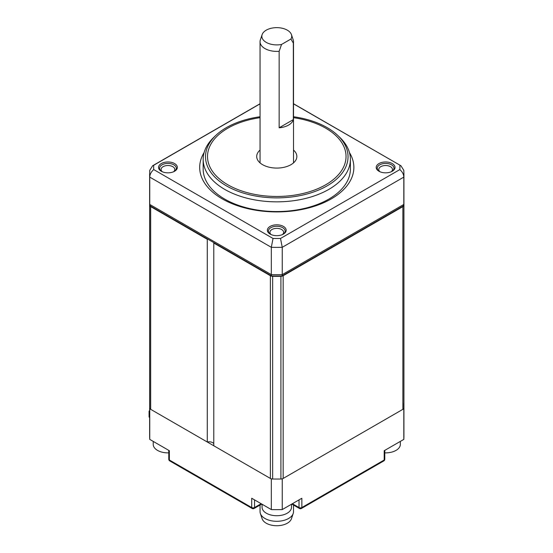 <?xml version="1.0" encoding="UTF-8"?>
<svg xmlns="http://www.w3.org/2000/svg" width="553" height="553" viewBox="0 0 553 553"><rect width="100%" height="100%" fill="white"/><g stroke="black" fill="none" stroke-linecap="round" stroke-linejoin="round"><path stroke-width="0.83" d="M169.778 460.925L252.113 508.463A2.005 1.161 120 0 1 251.698 507.543L169.363 460.006A2.005 1.161 180 0 1 168.776 459.184A2.005 2.005 0 0 0 169.778 460.925A2.005 1.161 120 0 1 169.363 460.006L169.363 450.716L149.752 439.393A127.149 73.411 0 0 1 149.635 436.241L149.635 405.639A127.149 73.411 0 0 0 149.697 408.024A3.346 1.929 180 0 0 150.679 409.331L207.278 442.006A5.018 2.896 180 0 1 213.783 443.651M213.97 242.719A5.018 2.896 180 0 1 213.783 243.05L213.783 445.766L270.389 478.442A3.346 1.929 180 0 0 272.643 479.009A127.149 73.411 0 0 0 280.917 479.009A3.346 1.929 180 0 0 283.171 478.442L402.881 409.331A3.346 1.929 180 0 0 403.856 408.024A127.149 73.411 0 0 0 403.925 405.639L403.925 202.923A127.149 73.411 0 0 0 403.918 202.108M213.783 243.05L270.389 275.733A3.346 1.929 0 0 0 272.643 276.293A127.149 73.411 0 0 0 280.917 276.293A3.346 1.929 0 0 0 283.171 275.733L402.881 206.615A3.346 1.929 0 0 0 403.856 205.315A127.149 73.411 0 0 0 403.925 202.923M207.278 442.006L207.278 239.297A5.018 2.896 180 0 1 207.852 239.186M149.642 202.108A127.149 73.411 0 0 0 149.635 202.923A127.149 73.411 0 0 0 149.697 205.315A3.346 1.929 0 0 0 150.679 206.615L207.278 239.297M403.925 173.967L403.925 201.285A127.149 73.411 180 0 1 403.808 204.444L403.808 177.119A127.149 73.411 0 0 0 403.925 173.967L403.794 170.317L400.918 165.748L293.512 103.853M282.009 275.961L282.244 274.627L403.808 204.444L403.282 205.944L282.009 275.961A126.609 73.1 0 0 1 271.544 275.961L150.278 205.944L149.752 204.444A127.149 73.411 180 0 1 149.635 201.285L149.635 173.967A127.149 73.411 0 0 0 149.752 177.119L271.316 247.309L273.037 238.467A123.132 71.088 180 0 0 280.516 238.467L399.854 169.571C402.418 171.9 403.738 174.416 403.808 177.119L282.244 247.309L280.516 238.467M149.752 198.133L149.752 177.119L149.752 204.444L271.316 274.627L271.316 247.309A127.149 73.411 0 0 0 282.244 247.309L282.244 274.627A127.149 73.411 180 0 1 271.316 274.627L271.544 275.961M260.048 103.853L153.706 165.25A123.132 71.088 180 0 0 153.706 169.571L273.037 238.467M399.854 165.25A123.132 71.088 180 0 1 399.854 169.571M378.964 163.57A9.401 5.426 0 0 0 378.964 171.25A9.401 5.426 0 0 0 392.264 171.25L392.264 171.25A9.401 5.426 0 0 0 392.264 163.57A9.401 5.426 0 0 0 378.964 163.57M270.134 226.405A9.401 5.426 0 0 0 270.134 234.085A9.401 5.426 0 0 0 283.426 234.085L283.426 234.085A9.401 5.426 0 0 0 283.426 226.405A9.401 5.426 0 0 0 270.134 226.405M161.296 163.57A9.401 5.426 0 0 0 161.296 171.25A9.401 5.426 0 0 0 174.596 171.25L174.596 171.25A9.401 5.426 0 0 0 174.596 163.57A9.401 5.426 0 0 0 161.296 163.57M349.448 152.552A77.088 44.51 180 0 1 331.288 198.88A77.088 44.51 180 0 1 235.64 205.052A77.088 44.51 180 0 1 204.112 152.552M153.706 165.25L152.642 165.748L149.766 170.317L149.635 173.967M153.706 169.571C151.121 171.928 149.801 174.444 149.752 177.119M391.22 171.769A6.857 3.961 0 0 0 392.471 169.488A6.857 3.961 0 0 0 388.241 165.824A6.857 3.961 0 0 0 380.761 166.688A6.857 3.961 0 0 0 378.757 169.488A6.857 3.961 0 0 0 380.008 171.769M282.389 234.603A6.857 3.961 0 0 0 283.641 232.322A6.857 3.961 0 0 0 281.629 229.523A6.857 3.961 0 0 0 271.931 229.523A6.857 3.961 0 0 0 269.919 232.322A6.857 3.961 0 0 0 271.17 234.603M173.552 171.769A6.857 3.961 0 0 0 174.803 169.488A6.857 3.961 0 0 0 170.573 165.824A6.857 3.961 0 0 0 163.094 166.688A6.857 3.961 0 0 0 161.082 169.488A6.857 3.961 0 0 0 162.34 171.769M260.048 116.738A71.268 41.15 0 0 0 215.857 135.381L213.852 137.289A73.611 42.498 0 0 0 203.165 159.34L203.165 169.052A73.611 42.498 0 0 0 248.608 208.315A73.611 42.498 0 0 0 328.828 199.101A73.611 42.498 0 0 0 350.388 169.052L350.388 159.34A73.611 42.498 0 0 0 339.708 137.289L337.703 135.381A71.268 41.15 0 0 0 327.176 127.639A71.268 41.15 0 0 0 293.512 116.738M203.165 159.34A73.611 42.498 0 0 0 224.725 189.389A73.611 42.498 0 0 0 304.952 198.603A73.611 42.498 0 0 0 350.388 159.34M215.857 135.381A71.268 41.15 0 0 0 226.384 185.829A71.268 41.15 0 0 0 320.781 189.098A71.268 41.15 0 0 0 337.703 135.381M260.048 150.077A20.074 11.592 0 0 0 256.703 156.478A20.074 11.592 0 0 0 262.585 164.676A20.074 11.592 0 0 0 284.463 167.193A20.074 11.592 0 0 0 296.857 156.478A20.074 11.592 0 0 0 293.512 150.077M161.683 171.458A8.364 4.832 180 0 1 159.582 168.257A8.364 4.832 180 0 1 162.029 164.842A8.364 4.832 180 0 1 171.147 163.792A8.364 4.832 180 0 1 176.31 168.257A8.364 4.832 180 0 1 174.202 171.458M270.521 234.292A8.364 4.832 180 0 1 268.412 231.092A8.364 4.832 180 0 1 270.866 227.677A8.364 4.832 180 0 1 282.694 227.677A8.364 4.832 180 0 1 285.141 231.092A8.364 4.832 180 0 1 283.039 234.292M379.351 171.458A8.364 4.832 180 0 1 377.25 168.257A8.364 4.832 180 0 1 379.697 164.842A8.364 4.832 180 0 1 388.814 163.792A8.364 4.832 180 0 1 393.978 168.257A8.364 4.832 180 0 1 391.877 171.458M293.512 505.041L293.512 511.643A16.728 9.657 180 0 1 293.208 513.474L291.445 518.742A14.938 8.627 180 0 1 281.159 525.35A14.938 8.627 180 0 1 266.214 523.2A14.938 8.627 180 0 1 262.115 518.742L260.352 513.474A16.728 9.657 180 0 1 260.048 511.643L260.048 505.041M293.208 513.474A16.728 9.657 180 0 1 281.684 520.878A16.728 9.657 180 0 1 264.949 518.472A16.728 9.657 180 0 1 260.352 513.474M293.339 119.6L293.339 43.106A16.728 9.657 0 0 0 293.512 41.738A16.728 9.657 0 0 0 293.208 39.906L291.445 34.639A14.938 8.627 0 0 0 276.776 27.65A14.938 8.627 0 0 0 262.115 34.639A14.938 8.627 0 0 0 281.553 44.447L279.147 51.298L279.147 127.798A16.728 9.657 180 0 0 293.339 119.6L279.147 127.798M262.115 34.639L260.352 39.906A16.728 9.657 0 0 0 260.048 41.738A16.728 9.657 0 0 0 264.949 48.567A16.728 9.657 0 0 0 279.147 51.298M293.339 43.106L290.933 39.028A14.938 8.627 0 0 0 291.445 34.639M281.553 44.447L290.933 39.028M149.635 410.596L149.635 375.625M149.635 417.439L149.075 417.08L149.075 411.073L149.635 410.748M149.752 439.393L149.752 408.791L271.316 478.981A127.149 73.411 0 0 0 282.244 478.981L403.808 408.791A127.149 73.411 0 0 0 403.925 405.639L403.925 436.241A127.149 73.411 0 0 1 403.808 439.393L403.808 408.791M261.161 503.714L254.539 507.543A2.005 1.161 0 0 1 251.698 507.543L251.698 498.253L271.316 509.576L271.316 478.981M149.635 202.923L149.635 405.639A127.149 73.411 0 0 0 149.752 408.791M271.316 509.576A127.149 73.411 0 0 0 282.244 509.576L301.855 498.253L301.855 507.543A2.005 1.161 180 0 1 299.021 507.543L292.392 503.714M299.021 499.891L299.021 507.543A2.005 1.161 120 0 0 299.436 508.463A2.005 2.005 0 0 0 301.44 508.463A2.005 1.161 60 0 0 301.855 507.543L384.197 460.006L384.197 450.716L403.808 439.393M282.244 509.576L282.244 478.981M301.44 508.463L383.775 460.925A2.005 1.161 60 0 0 384.197 460.006A2.005 1.161 0 0 0 384.784 459.184L384.784 450.377M149.635 411.432L149.075 411.073M291.5 504.232L291.5 507.219A14.724 8.502 0 0 1 282.41 515.071A14.724 8.502 0 0 1 266.366 513.225A14.724 8.502 180 0 1 262.06 507.219L262.06 504.232M153.222 441.398L153.222 444.384A14.724 8.502 0 0 0 168.776 452.866M400.337 441.398L400.337 444.384A14.724 8.502 0 0 1 396.024 450.391A14.724 8.502 180 0 1 384.784 452.866M403.856 408.024L403.856 403.255M402.881 206.615L402.881 409.331M283.171 275.733L283.171 478.442M280.917 276.293L280.917 479.009M272.643 276.293L272.643 479.009M270.389 275.733L270.389 478.442M150.679 206.615L150.679 409.331M149.697 205.315L149.697 408.024M260.048 117.678A69.263 39.989 0 0 0 210.043 145.785A69.263 39.989 0 0 0 227.801 184.757A69.263 39.989 0 0 0 325.752 184.757A69.263 39.989 0 0 0 325.752 128.206A69.263 39.989 0 0 0 293.512 117.678M169.363 450.716L169.363 458.368M252.113 508.463A2.005 2.005 0 0 0 254.124 508.463A2.005 1.161 -120 0 0 254.539 507.543L254.539 499.891M400.918 165.748L293.512 103.736M260.048 103.736L152.732 165.693M293.512 41.738L293.512 162.886M260.048 41.738L260.048 162.886M168.776 450.377L168.776 459.184M261.749 504.06L254.124 508.463M383.775 460.925A2.005 2.005 0 0 0 384.784 459.184M299.436 508.463L291.804 504.06"/></g></svg>
